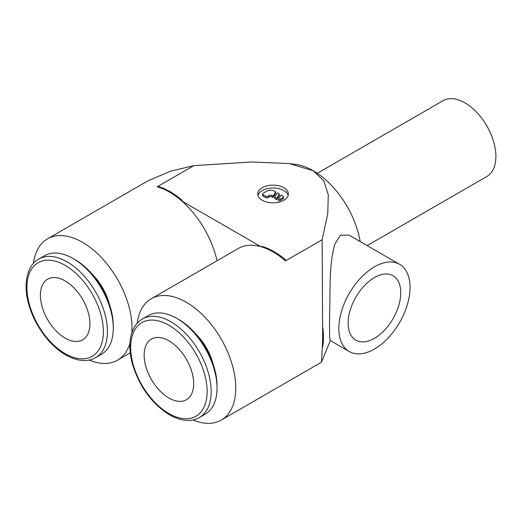 <?xml version="1.0" encoding="UTF-8"?>
<svg xmlns="http://www.w3.org/2000/svg" width="522" height="522" viewBox="0 0 522 522"><rect width="100%" height="100%" fill="white"/><g stroke="black" fill="none" stroke-linecap="round" stroke-linejoin="round"><path stroke-width="0.78" d="M192.983 419.956A70.039 40.435 -120 0 0 221.263 420.066L321.519 362.183L322.746 337.786L322.707 326.955A69.941 40.383 -120 0 1 323.457 337.297A69.941 40.383 -120 0 1 322.707 346.771L322.139 239.735L285.508 260.883A70.039 40.435 -120 0 0 273.221 252.009A70.039 40.435 -120 0 0 260.941 246.704L261.998 246.41A69.941 40.383 -120 0 1 274.004 251.637A69.941 40.383 -120 0 1 286.01 260.276L285.508 260.883M221.263 420.066A70.039 40.435 -120 0 0 235.768 388.003A70.039 40.435 -120 0 0 205.198 317.52A70.039 40.435 -120 0 0 151.23 298.754L238.208 248.537A70.039 40.435 60 0 1 260.941 246.704L181.754 200.983A70.039 40.435 60 0 1 217.022 260.765M151.23 298.754A70.039 40.435 -120 0 0 137.182 323.301M157.187 186.798L158.244 186.511A69.941 40.383 -120 0 1 170.25 191.731A69.941 40.383 -120 0 1 182.256 200.37L181.754 200.983A70.039 40.435 -120 0 0 169.467 192.103A70.039 40.435 -120 0 0 157.187 186.798L193.812 165.65L170.316 171.249L147.726 180.971L47.469 238.854A70.039 40.435 -120 0 0 33.428 263.395M131.838 332.808A70.039 40.435 -120 0 0 132.014 328.097A70.039 40.435 -120 0 0 101.444 257.614A70.039 40.435 -120 0 0 47.469 238.854M360.18 241.582A67.847 39.176 -120 0 0 313.278 170.766L323.842 180.847L328.286 194.804L327.744 213.726L322.139 239.735M349.27 351.541L330.093 340.468L329.604 336.175L329.493 323.092L330.165 280.549C330.537 265.705 332.109 253.522 334.889 244.002L340.422 235.213L349.055 235.154L399.611 264.347A50.34 29.062 120 0 0 374.437 266.84A50.34 29.062 120 0 0 341.551 311.197A50.34 29.062 120 0 0 349.27 351.541A50.34 29.062 120 0 0 374.437 349.042A50.34 29.062 120 0 0 407.33 304.685A50.34 29.062 120 0 0 399.611 264.347M193.812 165.65L251.552 161.983L289.397 163.582L313.278 170.766A67.847 39.176 -120 0 0 296.287 164.547L289.397 163.582M199.378 417.535L205.257 414.142A56.905 32.853 -120 0 0 217.041 388.094L217.041 385.771A54.06 31.216 -120 0 0 178.818 319.555L176.808 318.394A56.905 32.853 -120 0 0 148.352 315.575L142.473 318.975A56.905 32.853 -120 0 1 170.922 321.793A56.905 32.853 -120 0 1 211.162 391.487A56.905 32.853 -120 0 1 199.378 417.535C191.326 422.187 181.362 421.3 169.5 414.859C151.569 403.48 139.159 386.313 132.255 363.358C129.293 352.076 129.071 342.145 131.603 333.565C133.665 326.902 137.286 322.041 142.473 318.975M73.054 258.494L75.064 259.656A54.06 31.216 -120 0 1 113.287 325.865L113.287 328.188A56.905 32.853 -120 0 0 73.054 258.494A56.905 32.853 -120 0 0 44.598 255.676L38.719 259.069C27.907 264.582 22.785 282.722 28.397 303.06C33.682 323.986 49.231 345.662 65.746 354.96C77.608 361.394 87.572 362.288 95.624 357.635A56.905 32.853 -120 0 0 107.408 331.587A56.905 32.853 -120 0 0 67.168 261.887A56.905 32.853 -120 0 0 38.719 259.069M91.989 273.991A40.272 23.249 60 0 1 109.339 304.032M317.311 173.291L443.061 100.694A43.776 25.271 60 0 1 476.795 112.419A43.776 25.271 60 0 1 495.9 156.47A43.776 25.271 60 0 1 486.837 176.508L367.155 245.608M89.921 323.81A35.02 20.221 60 0 1 82.665 339.842A35.02 20.221 60 0 1 55.684 330.459A35.02 20.221 60 0 1 40.396 295.217A35.02 20.221 60 0 1 47.646 279.185A35.02 20.221 60 0 1 74.633 288.568A35.02 20.221 60 0 1 89.921 323.81M193.675 383.716A35.02 20.221 60 0 1 186.419 399.741A35.02 20.221 60 0 1 159.438 390.365A35.02 20.221 60 0 1 144.15 355.123A35.02 20.221 60 0 1 151.4 339.091A35.02 20.221 60 0 1 178.387 348.468A35.02 20.221 60 0 1 193.675 383.716M374.437 338.321A37.206 21.48 -60 0 1 355.834 340.168A37.206 21.48 -60 0 1 350.132 310.349A37.206 21.48 -60 0 1 374.437 277.56A37.206 21.48 -60 0 1 393.046 275.72A37.206 21.48 -60 0 1 398.749 305.533A37.206 21.48 -60 0 1 374.437 338.321M262.207 200.252A15.321 8.848 180 0 1 257.718 194.001A15.321 8.848 180 0 1 267.173 185.825A15.321 8.848 180 0 1 283.87 187.744A15.321 8.848 180 0 1 288.359 194.001A15.321 8.848 180 0 1 278.905 202.171A15.321 8.848 180 0 1 262.207 200.252M257.92 195.43A15.321 8.848 180 0 1 268.341 188.435A15.321 8.848 180 0 1 283.87 190.602A15.321 8.848 180 0 1 288.157 195.43M282.944 196.142A1.749 1.011 180 0 1 283.459 196.859A1.749 1.011 180 0 1 282.944 197.57L280.464 198.999A1.749 1.011 180 0 1 278.441 199.26L281.084 195.071L282.944 196.142M283.459 196.859L283.459 198.288A1.749 1.011 180 0 1 282.944 198.999L280.464 200.435L280.464 198.999M275.662 191.939L275.662 193.368L273.019 197.564L271.799 196.859A1.749 1.011 0 0 0 269.326 196.859L268.086 197.57A1.749 1.011 180 0 1 265.607 197.57L263.134 196.142A1.749 1.011 180 0 1 262.618 195.43L262.618 194.001A1.749 1.011 180 0 1 263.134 193.284L266.846 191.137A5.253 3.034 180 0 1 274.278 191.137L275.662 191.939L273.019 196.135L271.799 195.43A1.749 1.011 0 0 0 269.326 195.43L268.086 196.142A1.749 1.011 180 0 1 265.607 196.142L263.134 194.713A1.749 1.011 180 0 1 262.618 194.001M273.019 197.564L273.019 196.135M276.738 198.275L274.729 197.12L277.371 192.925L279.381 194.086L276.738 198.275L276.738 199.704L274.729 198.549L274.729 197.12M276.738 199.704L279.381 195.515L279.381 194.086M280.464 200.435A1.749 1.011 180 0 1 278.441 200.696L278.441 199.26M95.624 357.635L101.503 354.242A56.905 32.853 -120 0 0 113.287 328.188M195.75 333.897A40.272 23.249 60 0 1 213.093 363.938M217.041 388.094A56.905 32.853 -120 0 0 176.808 318.394M89.229 360.049A70.039 40.435 -120 0 0 117.509 360.16A70.039 40.435 -120 0 0 129.932 343.313M168.913 413.554A54.06 31.216 -120 0 0 207.136 391.487A54.06 31.216 -120 0 0 168.913 325.278A54.06 31.216 -120 0 0 130.683 347.345A54.06 31.216 -120 0 0 168.913 413.554M65.159 265.372A54.06 31.216 -120 0 0 26.929 287.446A54.06 31.216 -120 0 0 65.159 353.655A54.06 31.216 -120 0 0 103.382 331.587A54.06 31.216 -120 0 0 65.159 265.372M282.944 198.999L282.944 197.57M265.607 197.57L265.607 196.142M268.086 197.57L268.086 196.142M271.799 196.859L271.799 195.43M269.326 196.859L269.326 195.43M263.134 196.142L263.134 194.713M330.282 340.579L321.598 362.066M130.239 352.813L117.509 360.16"/></g></svg>
